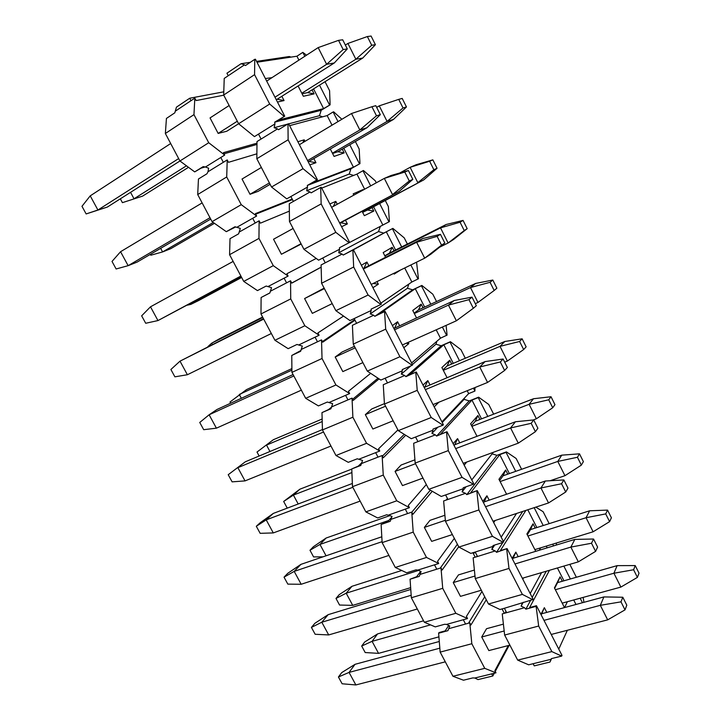 <?xml version="1.0" encoding="UTF-8"?>
<svg xmlns="http://www.w3.org/2000/svg" width="721" height="721" viewBox="0 0 721 721"><rect width="100%" height="100%" fill="white"/><g stroke="black" fill="none" stroke-linecap="round" stroke-linejoin="round"><path stroke-width="1.08" d="M223.762 95.208L196.121 100.561L194.832 98.11L193.958 114.63L208.72 142.731L224.691 155.078L223.42 152.663L256.991 143.182M287.598 124.138L274.151 127.698L277.513 128.915L261.074 139.054L258.506 134.097L254.45 136.611L238.615 123.751L226.764 131.249L218.148 133.412L210.045 117.929L229.125 105.518M205.152 166.957L201.042 168.173L194.697 171.886L179.944 160.999L165.361 133.484L166.434 118.424L174.815 112.818L176.447 107.15L189.713 98.236L223.78 91.819M224.691 155.078L205.458 167.011L203.187 166.614L194.697 171.886M189.713 98.236L191.002 100.679L175.843 110.827M256.982 144.425L224.024 153.807M220.806 157.493L223.33 162.306L227.223 159.918L226.709 176.978L241.247 204.665L212.073 221.653L226.313 231.675L234.911 226.773L240.318 228.386L238.633 233.82L230.017 238.687L229.584 254.693L258.956 238.399L273.277 265.661L243.734 281.406L257.46 290.599L266.175 286.048L271.547 287.679L269.834 292.996L261.11 297.503L269.879 292.906M292.465 199.591L255.676 214.218M292.185 199.059L255.378 213.65L256.631 216.039L252.692 218.274L255.189 223.023L259.127 220.797L258.956 238.399M286.868 273.746L316.24 258.433L286.868 273.746L288.094 276.089L284.11 278.171L286.57 282.848L290.554 280.784L290.734 298.9L304.839 325.757L274.935 340.285L288.166 348.667L296.98 344.467L302.324 346.098L300.594 351.307L291.762 355.471L301.008 350.451M291.744 283.047L321.151 267.112M343.547 316.068L317.889 332.949L319.106 335.265L315.068 337.176L317.492 341.79L321.521 339.888L322.035 358.499L335.932 384.969L305.677 398.316L318.43 405.905L327.343 402.039L332.66 403.688L330.903 408.789L321.981 412.61L328.461 409.627L331.795 406.914M322.404 341.574L354.714 319.637M370.666 373.334L348.459 391.296L349.658 393.576L345.584 395.333L347.964 399.876L352.037 398.127L352.875 417.225L366.565 443.307L335.986 455.51L348.261 462.323L357.274 458.79L362.564 460.449L360.779 465.442L351.758 468.938L358.274 466.117L361.978 462.522M352.632 399.254L378.002 378.192M397.92 429.932L378.588 448.795L379.769 451.04L375.65 452.653L378.002 457.132L382.121 455.528L383.257 475.094L396.757 500.798L365.853 511.883L377.678 517.957L386.78 514.74L392.044 516.407L390.232 521.301L381.121 524.473L387.664 521.815L391.854 517.011M382.427 456.114L404.247 434.339M426.318 484.521L408.284 505.466L409.447 507.683L405.283 509.143L407.599 513.559L411.763 512.108L413.205 532.125L426.508 557.45L395.297 567.454L406.671 572.798L415.864 569.896L417.91 570.059L421.1 571.573L419.28 576.358L410.069 579.224L416.639 576.719L420.649 571.356M411.799 512.162L430.347 490.181M454.329 538.362L437.557 561.326L438.701 563.516L434.502 564.831L436.782 569.184L440.991 567.878L442.721 588.327L455.834 613.292L424.327 622.25L435.268 626.882L444.551 624.287L446.56 624.413L449.76 625.963L447.912 630.659L438.62 633.218L439.044 632.569L445.217 630.866L448.696 625.449M440.27 568.103L457.393 544.229M481.961 591.463L466.415 616.401L467.541 618.555L463.306 619.736L465.559 624.025L469.795 622.854L471.822 643.736L484.746 668.34L452.95 676.271L463.468 680.209L472.832 677.911L474.815 678.019L478.014 679.597L492.813 675.992L491.704 673.874L474.815 678.019M468.497 623.214L484.728 596.772M508.305 645.547L494.867 670.701L495.976 672.819L491.704 673.874M495.976 672.819L484.746 668.34M452.95 676.271L440.152 652.117L438.62 633.218M503.402 624.134L486.54 628.703L481.727 636.994L488.838 650.585L509.891 645.142M486.278 599.755L470.921 625.008L469.795 622.854M504.34 613.301L502.059 608.912M440.152 652.117L471.822 643.736M465.559 624.025L448.795 628.667M463.306 619.736L446.56 624.413M467.541 618.555L455.834 613.292M424.327 622.25L411.349 597.754L410.069 579.224M474.382 570.05L458.448 574.907L453.248 582.577L460.458 596.357L481.331 590.247M458.709 546.77L442.126 570.059L440.991 567.878M475.22 557.189L473.174 553.241L473.679 552.493M411.349 597.754L442.721 588.327M436.782 569.184L420.181 574.367M434.502 564.831L417.91 570.059M438.701 563.516L426.508 557.45M395.297 567.454L382.13 542.616L381.121 524.473M444.893 515.272L429.968 520.364L424.363 527.393L431.672 541.372L452.364 534.567M432.249 491.271L412.926 514.316L411.763 512.108M446.155 500.095L447.444 498.472M382.13 542.616L413.205 532.125M407.599 513.559L391.152 519.3M405.283 509.143L388.853 514.938M409.447 507.683L396.757 500.798M365.853 511.883L352.497 486.684L351.758 468.938M414.917 459.809L401.083 465.045L395.063 471.408L402.48 485.593L422.975 478.086M405.734 435.259L383.293 457.772L382.121 455.528M352.497 486.684L383.257 475.094M378.002 457.132L361.717 463.45M375.65 452.653L359.382 459.016M379.769 451.04L366.565 443.307M335.986 455.51L322.44 429.941L321.981 412.61M384.428 403.652L371.784 408.942L365.34 414.62L372.865 429.013L393.152 420.776M379.048 378.885L353.236 400.407L352.037 398.127M322.44 429.941L352.875 417.225M347.964 399.876L331.849 406.797M345.584 395.333L329.479 402.3M349.658 393.576L335.932 384.969M305.677 398.316L291.933 372.378L291.762 355.471M354.435 346.35L342.06 352.028L335.184 357.012L342.817 371.603L362.897 362.618M355.011 320.223L322.738 342.196L321.521 339.888M291.933 372.378L322.035 358.499M317.492 341.79L301.558 349.315M315.068 337.176L299.152 344.755M319.106 335.265L304.839 325.757M274.935 340.285L260.984 313.968L261.11 297.503M324.144 288.139L304.586 298.557L312.337 313.365L332.192 303.613M321.151 267.212L291.78 283.128L290.554 280.784M260.984 313.968L290.734 298.9M286.57 282.848L270.817 291.005M284.11 278.171L268.374 286.372M288.094 276.089L273.277 265.661M243.734 281.406L229.584 254.693M293.105 228.485L273.538 239.237L281.406 254.261L301.207 244.04M289.364 211.127L260.371 223.177L259.127 220.797M255.189 223.023L239.624 231.829M252.692 218.274L237.146 227.133M256.631 216.039L241.247 204.665M226.313 231.675L235.758 226.908M212.073 221.653L197.707 194.544L198.455 178.997L206.963 173.761L207.972 171.778L223.33 162.306M261.363 167.461L242.031 179.033L250.016 194.282L258.145 191.344L270.132 184.333M256.874 153.816L228.485 162.324L227.223 159.918M197.707 194.544L226.709 176.978M205.458 167.011L208.621 168.218L207.972 171.778M208.72 142.731L107.339 207.071L97.912 210.009L178.655 158.575M193.958 114.63L165.361 133.484M194.832 98.11L191.002 100.679M509.17 645.322L495.246 671.431M494.282 673.243L492.813 675.992M637.409 577.386L639.022 573.168L635.237 565.579L633.606 569.752L637.409 577.386L620.88 587.083L613.913 573.231L555.359 589.715M633.606 569.752L613.913 573.231L617.131 565.643L635.237 565.579M430.527 624.873L372.081 641.33L378.552 653.361L438.918 636.85M562.209 603.135L620.88 587.083M423.569 620.817L377.561 633.921L372.081 641.33L361.681 646.043L365.196 652.55L378.552 653.361M361.681 646.043L364.718 641.987L377.561 633.921M617.131 565.643L557.549 582.622L560.064 576.854L562.308 581.27M609.587 521.653L611.399 517.795L607.569 510.108L605.721 513.911L609.587 521.653L593.113 531.783L586.056 517.723L527.934 536.009M605.721 513.911L586.056 517.723L589.634 510.792L607.569 510.108M418.631 570.401L346.188 593.194L352.74 605.379L410.655 587.651M534.874 549.618L593.113 531.783M475.463 552.52L473.174 553.241M401.732 570.482L351.992 586.281L346.188 593.194L335.995 598.439L339.555 605.036L352.74 605.379M335.995 598.439L339.212 594.654L351.992 586.281M589.634 510.792L530.503 529.575L533.053 523.807L535.225 528.078M581.36 465.126L583.388 461.638L579.495 453.833L577.44 457.267L581.36 465.126L564.949 475.689L557.784 461.431L500.122 481.556M577.44 457.267L557.784 461.431L561.758 455.158L579.495 453.833M550.105 480.736L564.949 475.689M388.916 520.382L319.962 544.445L326.063 555.792M390.124 515.524L326.099 538.037L319.962 544.445L309.985 550.249L313.59 556.927L323.026 556.828M309.985 550.249L313.383 546.734L326.099 538.037M561.758 455.158L503.078 475.797L505.664 470.029L507.764 474.148M552.719 407.762L554.963 404.661L551.015 396.739L548.735 399.795L552.719 407.762L536.37 418.784L529.106 404.31L471.922 426.336M548.735 399.795L529.106 404.31L533.477 398.74L551.015 396.739M533.161 419.992L536.37 418.784M351.911 472.561L293.411 495.093L298.197 503.988M351.767 469.101L299.882 489.189L293.411 495.093L283.659 501.455L287.264 508.134M283.659 501.455L299.882 489.189M533.477 398.74L475.274 421.271L477.897 415.512L479.916 419.478M523.653 349.559L526.132 346.855L522.121 338.816L519.616 341.475L523.653 349.559L507.386 361.041L500.013 346.359L443.316 370.333M519.616 341.475L500.013 346.359L504.79 341.493L522.121 338.816M504.682 362.158L507.386 361.041M322.215 421.551L266.518 445.1L269.96 451.499M322.143 419.009L273.331 439.729L257 452.049L259.136 456.023M257 452.049L273.331 439.729M504.79 341.493L447.083 365.989L449.742 360.221L451.688 364.033M494.164 290.5L496.868 288.193L492.803 280.045L490.073 282.299L494.164 290.5L477.969 302.459L470.489 287.562L414.314 313.536M490.073 282.299L470.489 287.562L475.689 283.425L492.803 280.045M475.292 303.667L477.969 302.459M291.915 370.134L239.282 394.468L241.346 398.298M291.897 368.584L246.456 389.637L229.999 402.012L230.639 403.21M475.689 283.425L418.486 309.922L421.199 304.163L423.056 307.813M464.234 230.558L467.172 228.674L463.053 220.401L460.079 222.23L464.234 230.558L448.12 243.004L440.531 227.881L384.888 255.919M460.079 222.23L440.531 227.881L446.155 224.501L463.053 220.401M439.612 247.195L448.12 243.004L453.635 239.426L467.172 228.674M262.823 317.429L211.695 343.187L212.334 344.368M262.615 317.042L219.229 338.915L211.695 343.187L207.918 346.594M446.155 224.501L389.493 253.071L392.242 247.312L394.017 250.791M433.862 169.723L437.043 168.263L432.852 159.864L429.635 161.261L433.862 169.723L417.829 182.665L410.123 167.317L399.758 172.986M429.635 161.261L410.123 167.317L416.188 164.712L432.852 159.864M190.371 303.55L190.822 304.388L241.508 277.206M362.6 212.28L423.786 179.862L437.043 168.263M187.343 305.181L190.822 304.388L198.636 300.54L241.652 277.477M372.027 207.603L373.793 211.082L367.539 210.009L423.786 179.862M403.021 107.961L406.455 106.942L402.201 98.426L398.731 99.372L403.021 107.961L387.078 121.416L379.255 105.843L376.659 107.375M398.731 99.372L379.255 105.843M160.666 248.33L162.604 251.926L213.254 222.483M332.426 153.194L387.078 121.416L393.486 119.407L406.455 106.942M150.329 254.378L150.788 255.225L162.604 251.926L170.787 248.664L214.452 223.321M342.25 149.139L344.169 152.897L337.816 151.716L393.486 119.407M371.712 45.261L375.407 44.702L371.09 36.05L367.359 36.546L371.712 45.261L355.859 59.239L347.919 43.431L345.35 45.072M367.359 36.546L347.919 43.431M130.546 192.336L134.016 198.78L186.451 165.803M301.811 93.243L355.859 59.239L362.735 58.05L375.407 44.702M120.344 198.816L122.417 202.655L142.587 196.121L188.505 167.317M142.587 196.121L122.417 202.655M302.09 93.802L307.66 92.594L362.735 58.05M625.017 609.867L626.801 605.18L622.8 597.231L620.988 601.855L625.017 609.867L607.677 619.862L600.323 605.325L543.985 620.366M620.988 601.855L600.323 605.325L603.883 596.925L622.8 597.231M439.828 648.179L349.054 672.414L355.868 684.95L445.299 661.833M551.232 634.453L607.677 619.862M504.177 630.992L481.727 636.994M439.287 641.501L355.056 664.311L349.054 672.414L338.428 676.992L342.124 683.778L355.868 684.95M338.428 676.992L341.763 672.567L355.056 664.311M603.883 596.925L541.705 613.76L541.147 614.851M595.591 551.376L597.61 547.095L593.554 539.02L591.508 543.246L595.591 551.376L578.332 561.848L570.861 547.095L514.974 563.957M591.508 543.246L570.861 547.095L574.844 539.398L593.554 539.02M411.177 595.267L321.8 622.232L328.704 634.94L417.306 608.993M522.328 578.242L578.332 561.848M474.995 576.016L453.248 582.577M410.781 589.454L328.154 614.662L321.8 622.232L311.409 627.405L315.158 634.273L328.704 634.94M311.409 627.405L314.933 623.259L328.154 614.662M574.844 539.398L513.154 558.216L512.55 559.226M565.724 492.001L567.977 488.126L563.858 479.925L561.569 483.746L565.724 492.001L548.537 502.952L540.957 487.973L485.539 506.71M561.569 483.746L540.957 487.973L545.364 481.015L563.858 479.925M382.085 541.678L294.195 571.393L301.18 584.271L388.916 555.422M493.002 521.211L548.537 502.952M445.344 520.292L424.363 527.393M381.806 536.784L300.909 564.372L294.195 571.393L284.038 577.17L287.832 584.127L301.18 584.271M284.038 577.17L287.76 573.312L300.909 564.372M545.364 481.015L484.197 501.879L483.53 502.789M535.397 431.708L537.893 428.256L533.711 419.928L531.179 423.326L535.397 431.708L518.282 443.163L510.585 427.95L455.663 448.606M531.179 423.326L510.585 427.95L515.443 421.758L533.711 419.928M352.821 487.297L266.211 519.877L273.295 532.927L360.139 501.104M463.233 463.333L518.282 443.163M415.503 463.72L395.063 471.408M352.362 483.485L273.304 513.415L266.211 519.877L256.306 526.267L260.155 533.324L273.295 532.927M256.306 526.267L260.227 522.716L273.304 513.415M515.443 421.758L454.807 444.713L454.086 445.533M504.601 370.486L507.35 367.467L503.105 359.013L500.32 361.969L504.601 370.486L487.567 382.445L479.753 366.998L425.345 389.646M500.32 361.969L479.753 366.998L485.062 361.591L503.105 359.013M323.54 432.023L237.858 467.677L245.041 480.898L330.957 446.02M433.033 404.589L487.567 382.445M385.573 406.202L365.34 414.62M322.422 429.572L245.338 461.791L228.215 474.706L232.108 481.853L245.041 480.898M228.215 474.706L245.338 461.791M485.062 361.591L424.209 387.429M473.318 308.3L476.329 305.731L472.021 297.151L468.974 299.657L473.318 308.3L456.375 320.791L448.444 305.109L394.567 329.794M468.974 299.657L448.444 305.109L454.221 300.504L472.021 297.151M293.835 375.956L209.126 414.782L216.408 428.175L301.36 390.16M402.372 344.962L456.375 320.791M355.201 347.837L335.184 357.012M293.077 374.532L216.994 409.483L209.126 414.782L199.744 422.452L203.692 429.689L216.408 428.175M454.221 300.504L393.891 328.47M441.549 245.14L444.83 243.04L440.45 234.325L437.133 236.362L441.549 245.14L424.696 258.172L416.639 242.247L363.33 269.032M437.133 236.362L416.639 242.247L422.903 238.48L440.45 234.325M263.706 319.097L180.007 361.158L187.379 374.74L271.339 333.499M371.243 284.425L424.696 258.172L430.843 254.198L444.83 243.04M324.387 288.598L304.586 298.557M263.471 318.655L180.007 361.158L170.895 369.494L174.888 376.831L187.379 374.74M422.903 238.48L363.114 268.618M409.276 180.98L412.827 179.358L408.383 170.507L404.787 172.067L409.276 180.98L392.521 194.571L384.329 178.384L331.606 207.342M404.787 172.067L384.329 178.384L391.097 175.482L408.383 170.507M233.144 261.417L150.491 306.813L157.962 320.575L240.886 276.026M281.406 254.261L301.036 243.716M339.645 222.978L399.155 191.444L412.827 179.358M150.491 306.813L141.649 315.834L145.705 323.269L157.962 320.575L241.048 276.341M339.798 223.267L399.155 191.444M376.488 115.802L380.318 114.666L375.803 105.672L371.928 106.735L376.488 115.802L359.833 129.96L351.515 113.512L299.395 144.705M371.928 106.735L351.515 113.512M202.141 202.898L120.56 251.719L128.14 265.67L209.991 217.724M250.016 194.282L269.402 182.927M307.561 160.576L359.833 129.96L366.98 127.716L380.318 114.666M120.56 251.719L112.016 261.435L116.126 268.978L128.14 265.67L137.143 262.084L210.712 219.076M308.2 161.828L366.98 127.716M343.169 49.56L347.297 48.938L342.7 39.799L338.537 40.349L343.169 49.56L326.622 64.313L318.168 47.604L266.689 81.085M338.537 40.349L318.168 47.604M218.148 133.412L237.299 121.218M274.971 97.209L326.622 64.313L334.292 62.979L347.297 48.938M170.688 143.533L90.224 195.86L97.912 210.009L86.141 213.939L81.978 206.296L90.224 195.86M107.339 207.071L86.141 213.939M281.857 96.281L284.056 100.57L277.206 99.228L334.292 62.979M284.723 116.171L274.674 122.173L321.187 110.286L330.11 104.833L323.603 108.619L278.441 120.074L284.723 116.171L255.45 59.23L254.765 59.329L254.567 74.66L269.69 104.022L238.615 123.751L223.672 95.028L224.231 78.418L244.473 64.863L241.111 63.691L226.935 73.218L228.242 75.732M271.97 77.652L265.373 78.544M323.603 108.619L313.563 88.89M298.918 60.122L296.935 56.22L256.982 62.222M284.056 100.57L277.459 102.04M312.049 89.837L314.113 93.874L303.352 96.272L298.088 85.97M307.66 92.594L314.113 93.874M277.206 99.228L276.134 99.462M330.11 104.833L329.578 90.657L325.036 81.698M306.515 55.184L302.829 52.363L304.83 56.283M319.502 85.168L329.56 104.969M269.69 104.022L284.083 116.324M302.829 52.363L296.935 56.22M244.473 64.863L245.473 65.548L254.765 59.329M223.672 95.028L254.567 74.66M290.987 57.112L289.274 56.526L256.559 61.393M250.286 62.33L241.111 63.691M355.381 141.523L359.166 149.004L359.977 163.631L350.965 168.732L349.207 174.04L306.677 190.714L310.048 191.984L293.402 201.402L290.878 196.527L307.506 187.054L307.317 185.45L316.843 180.016L303.018 168.687L271.538 187.018L286.769 198.87L290.878 196.527M380.309 226.367L378.534 231.558L338.717 252.765L342.096 254.089L325.243 262.814L322.756 258.01L339.591 249.241L339.456 247.763L349.09 242.734L335.815 232.342L303.947 249.322L318.601 260.182L322.756 258.01M408.834 284.074L407.455 288.274L370.27 313.887L373.649 315.257L356.616 323.305L354.164 318.574L371.18 310.481L371.108 309.129L380.85 304.487L368.107 295.015L335.878 310.679L349.955 320.575L354.164 318.574M410.907 365.835L401.345 374.091L404.724 375.506L387.51 382.896L385.095 378.237L402.3 370.801L402.282 369.567L412.133 365.304L399.912 356.733L367.313 371.117L380.85 380.075L385.095 378.237M437.773 427.238L431.96 433.393L435.349 434.862L417.955 441.613L415.575 437.025L432.951 430.221L432.997 429.112L442.937 425.21L431.221 417.504L398.289 430.644L411.285 438.701L415.575 437.025M466.063 486.765L462.116 491.821L465.514 493.335L447.957 499.464L445.605 494.939L463.152 488.757L463.252 487.766L473.291 484.224L462.062 477.356L428.806 489.298L441.279 496.463L445.605 494.939M494.669 545.04L491.839 549.393L495.237 550.943L477.518 556.477L475.202 552.016L492.912 546.437L493.056 545.554L503.186 542.354L492.443 536.316L458.871 547.077L470.831 553.395L475.202 552.016M523.23 602.278L521.121 606.127L524.518 607.722L506.656 612.661L504.376 608.272L532.648 599.647L522.374 594.392L488.496 604.018L499.959 609.497L504.376 608.272M551.132 659.291L551.376 658.624L561.677 656.092L551.853 651.613L517.687 660.13L528.673 664.807L551.132 659.291L549.988 662.04L534.243 665.88L533.125 663.717M583.154 597.403L583.92 602.332M551.592 658.57L549.988 662.04M567.373 630.28L558.766 649.107M524.518 607.722L525.87 609.173L536.1 606.352L536.442 605.694L561.992 655.389L561.677 656.092M576.367 577.26L569.815 564.336M563.84 566.093L570.383 578.972M580.162 598.223L582.451 602.729M536.1 606.352L538.677 626.035L551.853 651.613M557.414 567.968L563.948 580.802M573.718 599.989L575.998 604.477M549.483 570.293L529.62 607.578L536.442 605.694M540.921 614.409L544.355 607.668L546.779 612.39M551.799 634.309L551.493 634.967M567.382 601.72L564.588 607.569M564.489 607.596L554.431 587.903L560.064 576.854M554.647 588.327L557.549 582.622M517.687 660.13L504.637 635.048L502.24 613.886L506.656 612.661M505.06 613.102L506.007 611.426M541.705 613.76L544.355 607.668M525.87 609.173L530.701 600.187M532.188 597.421L546.257 571.239M504.637 635.048L538.677 626.035M521.121 606.127L522.229 603.279M556.261 543.066L556.54 544.986M541.561 572.609L530.187 593.536M495.237 550.943L496.553 552.322L507.061 548.573L532.99 598.998L532.648 599.647M549.177 523.644L543.138 511.73L535.838 507.124M534.162 507.674L543.228 525.537M552.692 544.157L553.575 545.887M506.692 549.168L508.99 568.436L522.374 594.392M527.79 509.774L536.848 527.565M546.293 546.121L547.176 547.843M525.897 510.396L500.302 550.673L507.061 548.573M512.081 558.333L515.848 552.133L518.183 556.684M523.536 577.891L522.806 579.179M540.624 547.852L539.263 550.258M535.748 551.331L526.88 533.964L533.053 523.807M527.321 534.829L530.503 529.575M488.496 604.018L475.256 578.566L473.138 557.838L477.518 556.477M476.482 556.801L477.158 555.783M513.154 558.216L515.848 552.133M496.553 552.322L502.861 542.462M503.456 541.543L522.725 511.441M475.256 578.566L508.99 568.436M491.839 549.393L492.912 546.437M516.56 513.46L501.194 537.145M465.514 493.335L466.793 494.633L477.248 490.586L503.564 541.768L503.186 542.354M521.607 469.281L516.119 458.457L506.403 451.887L506.052 452.355L515.704 471.354M476.842 491.136L478.861 509.963L492.443 536.316M506.052 452.355L499.734 454.654L509.377 473.58M499.734 454.654L470.543 492.93L477.248 490.586M482.827 501.428L486.927 495.787L489.18 500.176M495.111 520.517L493.705 522.581M506.593 494.236L498.95 479.267L505.664 470.029M499.617 480.574L503.078 475.797M458.871 547.077L445.434 521.247L443.622 500.978L447.957 499.464M484.197 501.879L486.927 495.787M492.101 453.86L496.958 455.33L506.403 451.887M466.793 494.633L496.958 455.33M445.434 521.247L478.861 509.963M462.116 491.821L463.152 488.757M493.308 452.31L471.768 479.934M435.349 434.862L436.593 436.079L446.993 431.735L473.706 483.683L473.291 484.224M493.651 414.16L488.73 404.445L478.609 397.181L478.23 397.595L487.802 416.423M446.551 432.221L448.282 450.607L462.062 477.356M478.23 397.595L471.967 400.092L481.52 418.856M471.967 400.092L440.351 434.312L446.993 431.735M453.139 443.685L457.583 438.62L459.746 442.838M466.712 462.062L464.171 465.153M477.005 436.304L470.615 423.795L477.897 415.512M471.525 425.561L475.274 421.271M428.806 489.298L415.17 463.08L413.665 443.28L417.955 441.613M454.807 444.713L457.583 438.62M464.549 397.947L464.099 399.344L469.245 400.921L478.609 397.181M464.099 399.344L442.243 422.506M436.593 436.079L469.245 400.921M415.17 463.08L448.282 450.607M431.96 433.393L432.951 430.221M474.959 387.565L474.923 391.07L468.659 393.603L441.919 421.875M404.724 375.506L405.932 376.65L416.269 372L443.388 424.732L442.937 425.21M465.297 358.256L460.953 349.694L450.427 341.7L450.021 342.069L459.493 360.716M473.445 388.177L474.923 391.07M415.792 372.424L417.225 390.34L431.221 417.504M450.021 342.069L443.812 344.782L453.275 363.357M467.199 390.719L468.659 393.603M443.812 344.782L409.69 374.821L416.269 372M423.002 385.086L427.814 380.616L429.878 384.654M438.837 402.228L434.204 406.878M446.984 377.507L441.883 367.53L449.742 360.221M443.036 369.783L447.083 365.989M398.289 430.644L384.446 404.039L383.266 384.726L387.51 382.896M424.984 386.699L427.814 380.616M436.854 341.294L435.98 344.196L441.144 345.765L450.427 341.7M435.98 344.196L412.43 364.52M405.932 376.65L441.144 345.765M384.446 404.039L417.225 390.34M401.345 374.091L402.3 370.801M446.11 325.387L447.074 335.094L440.459 338.194L411.619 362.951M373.649 315.257L374.812 316.312L385.086 311.355L412.61 364.889L412.133 365.304M436.547 301.558L432.807 294.186L421.857 285.444L421.415 285.759L430.798 304.226M442.388 327.055L446.66 335.454M384.572 311.715L385.699 329.155L399.912 356.733M421.415 285.759L415.26 288.688L424.624 307.083M436.196 329.821L440.459 338.194M415.26 288.688L378.579 314.419L385.086 311.355M392.422 325.613L397.595 321.755L399.569 325.613M408.176 342.367L408.825 343.647L403.796 347.729M416.504 317.835L412.745 310.463L421.199 304.163M414.142 313.202L418.486 309.922M367.313 371.117L353.263 344.106L352.407 325.297L356.616 323.305M394.729 327.839L397.595 321.755M408.825 343.647L406.148 343.268M407.455 288.274L412.646 289.833L421.857 285.444M374.812 316.312L412.646 289.833M353.263 344.106L385.699 329.155M370.27 313.887L371.18 310.481M416.567 262.165L418.45 278.748L411.862 282.01L380.868 303.144M342.096 254.089L343.223 255.063L353.425 249.772L381.373 304.127L380.85 304.487M407.374 244.049L404.256 237.894L392.873 228.395L392.395 228.647L401.678 246.924M410.853 264.977L418.009 279.054M352.866 250.07L353.678 267.013L368.107 295.015M392.395 228.647L386.303 231.801L395.568 250.007M404.724 267.987L411.862 282.01M386.303 231.801L353.425 249.772M361.374 265.247L366.935 262.02L368.81 265.679M376.984 281.605L378.336 284.227L372.919 287.688M400.425 270.096L394.171 274.097L393.792 273.358M385.564 257.253L383.175 252.575L392.242 247.312M384.834 255.82L389.493 253.071M335.878 310.679L321.602 283.254L321.088 264.967L325.243 262.814M364.015 268.095L366.935 262.02M378.336 284.227L373.235 283.452M378.534 231.558L383.752 233.108L392.873 228.395M343.223 255.063L383.752 233.108M321.602 283.254L353.678 267.013M338.717 252.765L339.591 249.241M385.284 200.492L388.349 206.53L389.421 221.599L349.09 242.734M376.308 182.792L375.299 180.809L363.474 170.526L362.969 170.724L370.675 185.892M379.634 203.52L388.943 221.852M349.649 242.436L321.269 187.244L320.674 187.478L321.16 203.899L335.815 232.342M362.969 170.724L356.94 174.103L364.628 189.208M373.568 206.774L382.86 225.033M356.94 174.103L321.719 188.118M329.867 203.953L335.806 201.384L337.266 204.232M345.494 220.256L347.378 223.925L341.583 226.745M353.84 195.13L353.182 193.85L362.879 189.65L363.087 190.056M373.793 211.082L364.339 215.678L362.113 211.334M362.537 190.362L362.879 189.65M367.539 210.009L362.636 212.353M303.947 249.322L289.463 221.482L289.292 203.728L293.402 201.402M333.363 206.377L335.806 201.384M347.378 223.925L340.736 222.816M349.207 174.04L353.605 175.428M310.048 191.984L311.139 192.858L320.674 187.478M289.463 221.482L321.16 203.899M306.677 190.714L307.506 187.054M350.965 168.732L307.317 185.45M359.977 163.631L353.443 167.236L311.084 183.413L316.843 180.016M341.898 119.271L333.661 111.827L333.12 111.971L338.014 121.597M349.784 144.768L359.464 163.829M317.438 179.79L288.616 123.733L287.976 123.904L288.121 139.784L303.018 168.687M333.12 111.971L327.154 115.585L332.03 125.175M343.782 148.256L353.443 167.236M327.154 115.585L289.599 125.652M297.863 141.731L304.208 139.829L304.992 141.352M313.914 158.737L315.96 162.712L309.769 164.866M344.169 152.897L334.066 156.412L330.353 149.13M337.816 151.716L332.579 153.51M271.538 187.018L256.82 158.746L257.009 141.55L261.074 139.054M302.793 142.668L304.208 139.829M315.96 162.712L309.21 161.486M321.187 110.286L319.457 115.702L322.575 116.811M319.457 115.702L288.67 123.85M277.513 128.915L278.558 129.699L287.976 123.904M256.82 158.746L288.121 139.784M274.151 127.698L274.935 123.904L258.506 134.097M274.935 123.904L274.674 122.173"/></g></svg>
